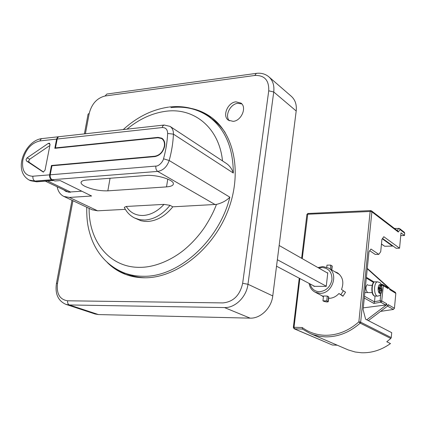 <?xml version="1.0" encoding="UTF-8"?>
<svg xmlns="http://www.w3.org/2000/svg" width="426" height="426" viewBox="0 0 426 426"><rect width="100%" height="100%" fill="white"/><g stroke="black" fill="none" stroke-linecap="round" stroke-linejoin="round"><path stroke-width="0.64" d="M380.104 290.234L380.226 288.945L379.39 288.439L379.236 292.273L379.976 292.71L380.178 290.638L380.391 290.234L381.275 290.75L381.451 288.945L380.226 288.945M378.496 288.434L380.615 288.445L380.652 285.734L379.875 285.734M380.455 287.8L378.554 287.795M380.652 285.734L379.917 285.287L379.502 287.758L378.613 287.236L378.432 289.046L379.278 289.558M381.451 288.945L380.615 288.445M392.926 245.956L392.41 246.084L382.303 238.8M381.456 244.125L384.678 246.255L392.41 246.084M399.481 228.512L404.317 232.255L404.695 233.182L400.019 229.561L399.481 228.512L394.417 228.416M404.695 233.182L404.482 235.514L400.738 235.621M382.543 238.464L396.121 248.262L399.567 248.193L400.999 232.841L404.482 235.514M391.249 337.589L390.802 338.473L360.178 323.126L360.657 322.178L391.249 337.589L391.707 332.663L365.609 319.207L363.106 309.58L368.975 251.777L370.966 249.04L378.815 254.375L375.237 254.434L369.736 250.728M299.861 278.535L294.02 327.296L293.338 327.413L294.126 328.76L302.401 329.074L310.229 333.553L348.276 349.943L355.199 352.004L361.44 352.755C371.717 353.106 381.398 350.039 390.477 343.564L386.771 341.753L390.802 338.473M378.815 254.375L380.716 251.686L381.93 239.311L383.805 236.718L399.567 248.193M400.019 229.561L398.289 232.026L397.746 230.967L371.493 210.854L370.652 210.588L370.151 211.493L307.567 214.235L306.896 214.491L301.635 258.294M398.289 232.026L371.887 211.844L371.493 210.854M302.417 329.074L302.268 327.53L294.02 327.296L294.483 328.84L332.328 345.007L294.126 328.76M332.328 345.007L337.238 345.198M334.607 271.623L337.285 272.72C342.76 276.623 344.171 282.22 341.524 289.499L345.545 292.204L342.951 296.23L338.942 293.514L343.058 296.07M338.116 273.258L336.322 272.619M360.114 322.008L360.657 322.178L371.887 211.844L371.163 211.578L370.151 211.493L358.857 321.864L360.114 322.008M338.942 293.514C336.023 296.688 332.621 298.301 328.739 298.354L328.643 298.354M323.398 296.906L321.497 295.49M302.268 327.53C308.775 332.339 316.23 334.921 324.628 335.278C337.051 335.512 348.463 331.039 358.857 321.864L360.178 323.126C349.512 332.53 337.813 337.104 325.075 336.849L319.58 336.3L313.248 334.714L310.229 333.553L302.359 329.042M107.203 262.411C112.182 267.464 117.959 271.325 124.541 273.998C130.846 276.527 137.63 277.789 144.888 277.789C176.103 277.976 212.143 250.115 227.356 212.164C242.735 174.25 234.646 133.705 210.785 116.948C205.002 112.831 198.644 110.025 191.711 108.539M115.835 268.833L125.665 274.435M241.851 103.939L237.862 103.31C230.248 103.853 224.406 115.92 229.412 120.792M235.961 101.835C227.702 102.416 222.026 116.09 228.373 120.18L233.139 121.357C241.334 120.915 247.165 107.299 240.972 103.108L235.961 101.835M225.146 132.475C221.477 127.092 217.148 122.613 212.153 119.03L208.809 116.639C224.997 128.684 233.16 147.481 233.304 173.036C231.941 168.936 229.667 165.762 226.472 163.52L170.043 126.389C172.376 128.029 173.504 130.617 173.43 134.153C173.057 142.779 171.641 151.565 169.181 160.511L229.864 197.19C226.424 200.673 221.957 203.08 216.456 204.405L215.726 206.29C213.304 212.553 209.597 219.566 204.602 227.33C198.516 236.158 191.54 243.789 183.67 250.227C170.368 260.824 153.994 267.384 140.165 267.331C110.329 267.954 89.3 242.229 89.13 209.949L89.119 208.367M126.996 129.153C139.211 119.056 152.157 113.092 165.831 111.271C193.75 107.395 218.847 127.315 222.441 160.282L222.516 160.916M163.999 204.384C157.652 211.259 150.719 214.96 143.2 215.481C135.782 215.641 130.132 212.638 126.25 206.461L163.999 204.384L170.011 205.327C162.594 214.47 154.207 219.374 144.845 220.056L139.51 219.662L134.627 218.011L140.937 220.727L144.622 221.398L147.71 221.467C157.05 220.801 165.416 215.923 172.802 206.823L216.456 204.405M134.627 218.011C130.084 215.726 126.639 212.18 124.296 207.366L126.25 206.461M50.023 144.744L49.523 143.221L48.292 143.392L27.094 157.86L26.055 159.484L26.471 160.964L43.282 172.104L45.034 170.187L50.023 144.744M367.366 292.034L367.063 291.927C365.412 288.935 365.545 286.501 367.468 284.616L367.792 284.722M310.016 283.908C311.587 288.929 314.718 291.528 319.415 291.709C326.076 291.011 330.241 287.081 331.918 279.914L331.96 279.552C332.04 272.219 328.776 268.21 322.173 267.517L318.829 268.092M328.792 297.018L327.29 296.049L323.499 296.017L322.956 300.841L326.753 300.884L328.265 301.746L327.093 302.007L324.261 301.507L322.956 300.841M340.891 294.595L343.409 290.766M339.565 274.504L328.35 267.981L322.78 266.527M380.54 311.39L393.379 309.457L394.444 308.259L395.829 293.365L389.625 289.552L389.721 288.53L367.287 268.38M389.721 288.53L388.23 287.609L367.249 268.758M366.775 319.804L386.59 304.819L388.097 305.682L388.192 304.649L394.444 308.259M368.341 320.613L388.097 305.682M395.829 293.365L395.323 292.284L389.694 288.817M332.232 266.128L330.746 265.1L326.982 265.142L326.747 267.219M327.29 296.049L326.753 300.884M387.585 287.518L388.129 288.636L383.336 285.692L382.41 284.419L381.456 285.34M388.23 287.609L388.129 288.636M363.282 307.86L385.605 305.005L386.691 303.781L386.59 304.819M385.605 305.005L380.759 302.231L380.136 300.681L381.856 300.996L386.691 303.781M330.299 269.115L330.746 265.1M375.05 296.15L374.491 301.89L373.874 303.424L380.759 302.231L381.637 301.619L383.336 285.692L381.621 285.372L381.584 285.766M327.062 272.789L327.786 272.784L326.257 286.363L313.845 286.331L313.893 285.958M49.874 145.495L29.756 159.191L28.723 160.804L29.133 162.285L43.548 172.045M53.703 180.459L51.605 179.756C50.039 178.755 49.389 177.12 49.65 174.846L32.429 176.257C24.687 175.528 21.502 170.038 22.887 159.787C25.816 149.153 31.508 142.864 39.964 140.915L56.605 139.094L57.451 137.348L58.948 136.714M56.605 139.094L54.81 148.323L157.955 137.752L161.656 138.556C163.914 140.138 164.809 142.683 164.345 146.198C162.934 151.88 159.787 155.218 154.904 156.214L51.471 165.48L49.65 174.846M51.471 165.48L52.063 165.783M45.305 181.141L68.788 192.286M64.145 190.193L66.11 191.535L70.365 192.312L70.428 191.972L81.803 191.189M162.977 139.137L162.311 138.972M327.738 273.173L279.152 245.477M276.527 266.191L314.606 286.336M277.353 259.716L326.273 286.224M55.992 148.2L55.444 147.907L158.019 137.369L161.88 138.21C164.276 140.01 165.208 142.662 164.676 146.166C163.19 152.055 159.91 155.538 154.84 156.603L51.967 165.789L50.215 174.804C49.954 177.072 50.603 178.707 52.169 179.713L54.81 180.997L60.188 180.581L91.617 196.008L69.401 197.435L63.841 196.429C60.316 194.666 58.09 191.466 57.164 186.838M163.888 125.063L59.017 136.698L58.011 137.284L57.324 138.45L55.444 147.907M166.518 186.892L107.831 190.843C99.806 191.04 92.229 189.559 85.088 186.402C82.697 185.198 81.355 184.043 81.057 182.935C80.812 181.364 82.665 180.4 86.632 180.044L146.214 175.491C156.267 174.511 173.142 179.554 173.377 183.489C173.552 185.369 171.268 186.503 166.518 186.892L167.769 179.112M63.841 196.429L92.128 209.784L97.607 210.817L125.356 209.342M233.304 173.036L173.43 134.153L167.647 133.46C167.269 141.746 165.895 150.192 163.52 158.791C163.083 161.513 158.871 166.38 155.852 166.081C155.612 168.531 156.225 170.309 157.684 171.412L52.169 179.713M170.011 205.327L172.802 206.823M229.864 197.19C219.193 240.77 178.254 277.198 143.477 276.272C136.245 276.277 129.493 275.02 123.215 272.496L127.033 274.035C132.731 276.325 138.833 277.576 145.341 277.784M211.759 117.661L201.754 112.373M296.198 110.994L273.737 91.968C274.461 85.509 272.853 80.477 268.907 76.866L291.368 96.345C295.239 99.886 296.853 104.764 296.198 110.994L272.762 295.926C271.469 308.009 260.52 318.669 250.126 318.142L98.459 314.569L95.083 313.994L65.939 304.388L69.369 304.957C67.979 304.281 67.404 302.891 67.633 300.788C59.704 299.584 56.333 293.732 57.526 283.237L72.921 200.715M379.396 290.638L380.178 290.638M379.454 287.742L378.56 287.742M379.497 293.386C378.416 292.46 377.968 290.633 378.15 287.917C378.538 285.324 379.278 284.222 380.375 284.605L380.397 284.621C381.424 285.25 381.872 287.065 381.728 290.069C381.211 292.907 380.471 294.02 379.518 293.397L379.497 293.386M376.813 295.974C375.114 294.536 374.385 291.634 374.63 287.273C375.088 283.769 376.062 281.948 377.558 281.815C379.491 282.811 381.637 281.298 381.941 290.298C380.498 296.917 379.342 295.367 377.399 296.166L376.813 295.974M377.574 296.166L374.369 295.953C371.003 294.403 371.712 281.16 375.114 281.82L377.372 281.815M375.125 296.145L374.15 295.894C370.652 294.323 371.355 281.368 374.912 281.82M373.522 295.112C371.312 291.011 371.307 286.916 373.511 282.837M381.472 243.991L384.678 246.255M397.186 230.541L398.789 228.272M370.609 210.588L307.838 213.495L302.247 258.641M170.996 107.613C185.097 105.93 197.701 108.939 208.809 116.639C197.1 108.545 183.941 105.339 169.324 107.027M52.925 180.4L36.237 181.705L30.597 180.73L36.668 181.811L34.9 181.071C33.319 180.086 32.664 178.473 32.93 176.226M36.886 181.795L53.356 180.512M323.446 296.501L315.07 292.161L319.873 293.333C332.28 294.1 339.149 273.412 328.35 267.981M331.577 269.855L332.024 265.851M393.379 309.457L387.532 306.108M328.584 296.725L328.047 301.549M374.502 301.677L380.136 300.681L380.764 294.19M373.586 282.502L366.307 278.077M364.464 296.219L374.491 301.89M364.278 298.04L373.874 303.424M29.756 159.191L27.094 157.86M26.471 160.964L29.133 162.285M48.292 143.392L50.066 144.334M51.605 179.756L34.9 181.071L29.256 180.102L30.597 180.73M58.447 136.762L41.839 138.604L40.651 139.377L39.964 140.915M155.421 156.523L154.904 156.214M70.428 191.972L47.6 180.959M170.043 126.389L164.122 125.015L162.823 125.878L162.2 127.55L57.164 139.036M158.573 137.715L158.019 137.369M110.062 178.254L107.831 190.843M50.215 174.804L155.852 166.081M69.401 197.435L97.607 210.817M167.647 133.46C167.519 129.472 165.703 127.502 162.2 127.55M163.52 158.791L169.181 160.511C166.997 166.848 163.163 170.48 157.684 171.412L215.13 204.576M85.408 133.769L89.21 113.407C91.734 103.822 97.027 98.017 105.089 95.999L254.817 75.466C264.498 75.141 269.136 80.258 268.731 90.823L242.655 283.317C239.95 295.314 233.379 301.848 222.936 302.913L67.633 300.788M268.731 90.823L273.737 91.968L247.975 284.264C246.532 296.853 235.168 308.046 224.491 307.567L69.369 304.957L98.459 314.569M65.939 304.388C58.112 300.863 54.943 293.919 56.434 283.546L57.526 283.237M84.396 133.881L88.086 114.136L89.21 113.407M256.021 73.405L106.825 94.045L105.089 95.999M268.907 76.866C265.382 73.938 261.191 72.771 256.324 73.363L254.817 75.466M272.762 295.926L247.975 284.264L242.655 283.317M224.491 307.567L250.126 318.142M378.56 287.758L379.502 287.758M372.212 292.625L364.832 292.577M372.207 285.313L368.32 285.308M308.067 213.357L306.901 214.448M299.244 278.21L293.344 327.386M168.632 107.112C152.204 109.509 137.076 116.996 123.247 129.568M331.801 269.988L332.237 266.08M380.929 284.11L382.82 284.584L387.617 287.539M366.381 277.31L374.156 282.055M41.823 138.604C25.347 140.426 12.221 170.624 29.256 180.102M161.656 138.556L163.44 139.685M81.265 181.838L81.062 182.94M86.739 207.244C86.67 219.204 87.357 227.665 92.218 240.488C98.497 255.605 108.832 266.277 123.215 272.496M71.989 200.279L56.456 283.423M328.797 296.954L328.265 301.746M322.738 266.527L317.934 267.587M309.127 283.434C309.782 287.422 311.763 290.33 315.07 292.161"/></g></svg>
